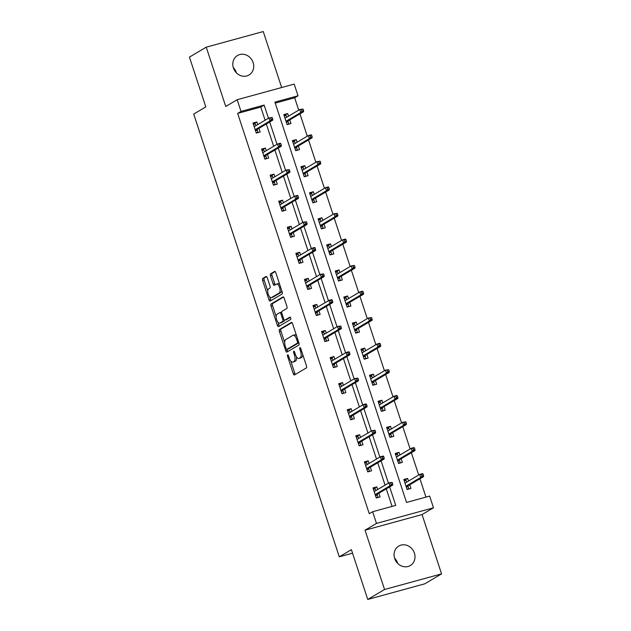 <?xml version="1.0" encoding="UTF-8"?>
<svg xmlns="http://www.w3.org/2000/svg" width="631" height="631" viewBox="0 0 631 631"><rect width="100%" height="100%" fill="white"/><g stroke="black" fill="none" stroke-linecap="round" stroke-linejoin="round"><path stroke-width="0.95" d="M287.626 354.867A1.215 0.521 -105.3 0 0 287.547 356.286L293.273 373.71A1.735 0.741 -105.3 0 0 294.393 374.995A1.735 0.741 -105.3 0 0 294.472 374.964L306.35 367.928A1.735 0.741 -105.3 0 0 306.469 365.901L300.742 348.478A1.215 0.521 -105.3 0 0 299.962 347.578A1.215 0.521 -105.3 0 0 299.899 347.602A1.215 0.521 -105.3 0 0 299.82 349.022L300.561 351.278A5.553 2.382 -105.3 0 1 300.175 357.777L299.181 358.361A5.553 2.382 -105.3 0 1 298.928 358.471A5.553 2.382 -105.3 0 1 295.347 354.362L294.606 352.106A1.215 0.521 -105.3 0 0 293.825 351.207A1.215 0.521 -105.3 0 0 293.762 351.23A1.215 0.521 -105.3 0 0 293.683 352.658L294.425 354.906A5.553 2.382 -105.3 0 1 294.038 361.405L293.044 361.997A5.553 2.382 -105.3 0 1 292.792 362.107A5.553 2.382 -105.3 0 1 289.211 357.998L288.47 355.742A1.215 0.521 -105.3 0 0 287.689 354.843A1.215 0.521 -105.3 0 0 287.626 354.867M233.273 67.556A11.319 10.159 -120.6 0 1 236.317 72.502A11.319 10.159 -120.6 0 1 236.444 72.904M233.399 67.951A11.319 10.159 59.4 0 0 249.032 74.994A11.319 10.159 59.4 0 0 253.126 62.556A11.319 10.159 59.4 0 0 237.493 55.512A11.319 10.159 59.4 0 0 233.399 67.951M394.556 558.096A11.319 10.159 -120.6 0 1 397.601 563.049A11.319 10.159 -120.6 0 1 397.727 563.444M394.683 558.498A11.319 10.159 59.4 0 0 410.308 565.534A11.319 10.159 59.4 0 0 414.401 553.095A11.319 10.159 59.4 0 0 398.776 546.06A11.319 10.159 59.4 0 0 394.683 558.498M267.276 277.727A1.735 0.741 -105.3 0 0 266.156 276.441A1.735 0.741 -105.3 0 0 266.077 276.473L262.741 278.452A1.735 0.741 -105.3 0 0 262.622 280.479L268.98 299.828A1.735 0.741 -105.3 0 0 270.1 301.113A1.735 0.741 -105.3 0 0 270.178 301.082L282.057 294.046A1.735 0.741 -105.3 0 0 282.175 292.019L275.818 272.663A1.735 0.741 -105.3 0 0 274.698 271.385A1.735 0.741 -105.3 0 0 274.619 271.417L270.596 273.799A1.735 0.741 -105.3 0 0 270.47 275.834L273.191 284.116A1.735 0.741 -105.3 0 0 274.311 285.393A1.735 0.741 -105.3 0 0 274.39 285.362L276.386 284.179A4.646 1.996 -105.3 0 1 276.607 284.084A4.646 1.996 -105.3 0 1 279.675 287.783A4.646 1.996 -105.3 0 1 279.273 292.95L271.456 297.58A4.646 1.996 -105.3 0 1 271.243 297.674A4.646 1.996 -105.3 0 1 268.167 293.983A4.646 1.996 -105.3 0 1 268.569 288.809L269.871 288.036A1.735 0.741 -105.3 0 0 269.997 286.009L267.276 277.727M265.099 120.237L260.769 107.065L237.65 113.399L241.01 111.403L237.169 99.714L294.18 84.097L298.029 95.794L274.911 102.119L406.53 502.442L429.648 496.108L433.489 507.805L376.478 523.422L372.629 511.725L395.747 505.392L389.658 486.887M367.747 599.45L384.547 589.496L441.566 573.887L424.758 583.833L367.747 599.45L351.38 549.664L339.281 556.826L193.709 114.069L205.809 106.907L189.434 57.113L206.242 47.167L225.74 106.473L237.169 99.714M441.566 573.887L422.06 514.573L365.049 530.19L384.547 589.496M365.049 530.19L376.478 523.422M237.65 113.399L369.269 513.713L372.629 511.725M279.509 329.453A1.735 0.741 -105.3 0 0 279.391 331.48L285.748 350.836A1.735 0.741 -105.3 0 0 286.868 352.122A1.735 0.741 -105.3 0 0 286.947 352.082L298.826 345.054A1.735 0.741 -105.3 0 0 298.944 343.019L292.587 323.671A1.735 0.741 -105.3 0 0 291.467 322.386A1.735 0.741 -105.3 0 0 291.388 322.417L279.509 329.453L281.047 329.027A1.735 0.741 -105.3 0 0 280.929 331.062L284.684 342.483M277.364 325.336L271.007 305.98A1.735 0.741 -105.3 0 1 271.125 303.953L283.003 296.917A1.735 0.741 -105.3 0 1 283.082 296.885A1.735 0.741 -105.3 0 1 284.202 298.171L286.924 306.453A1.735 0.741 -105.3 0 1 286.805 308.48L281.986 311.335A1.735 0.741 -105.3 0 0 281.868 313.362L283.674 318.86A1.735 0.741 -105.3 0 0 284.794 320.138A1.735 0.741 -105.3 0 0 284.873 320.106L289.889 317.133A1.215 0.521 -105.3 0 1 289.945 317.109A1.215 0.521 -105.3 0 1 290.749 318.079A1.215 0.521 -105.3 0 1 290.639 319.436L278.563 326.582A1.735 0.741 -105.3 0 1 278.484 326.613A1.735 0.741 -105.3 0 1 277.364 325.336L278.91 324.91L278.074 322.378M281.655 87.528L263.253 31.55L206.242 47.167M339.281 556.826L352.54 553.19M392.064 506.401L386.298 488.883M385.068 485.136L377.732 462.815M376.502 459.068L369.159 436.755M367.928 433.008L360.593 410.686M359.362 406.94L352.019 384.626M350.789 380.879L343.453 358.558M342.223 354.811L334.88 332.498M333.649 328.751L326.314 306.429M325.083 302.683L317.748 280.369M316.51 276.623L309.174 254.301M307.944 250.554L300.608 228.241M299.37 224.494L292.035 202.172M290.804 198.426L283.469 176.112M282.238 172.366L274.895 150.044M273.665 146.297L266.329 123.984M377.685 489.506L376.825 486.88L372.968 487.937L376.265 497.954L380.122 496.905L378.915 493.253M369.119 463.438L368.252 460.811L364.402 461.868L367.699 471.893L371.549 470.836L370.35 467.185M360.546 437.378L359.686 434.751L355.829 435.808L359.126 445.825L362.983 444.776L361.784 441.124M351.98 411.309L351.112 408.683L347.263 409.74L350.56 419.765L354.409 418.708L353.21 415.056M343.406 385.249L342.546 382.623L338.697 383.68L341.986 393.705L345.843 392.648L344.644 388.996M334.84 359.181L333.973 356.554L330.123 357.611L333.42 367.636L337.269 366.579L336.071 362.928M326.266 333.121L325.407 330.494L321.558 331.551L324.847 341.576L328.704 340.519L327.505 336.867M317.701 307.052L316.841 304.426L312.984 305.483L316.281 315.508L320.13 314.451L318.931 310.799M309.135 280.992L308.267 278.366L304.418 279.423L307.715 289.448L311.564 288.391L310.365 284.739M300.561 254.924L299.701 252.297L295.844 253.354L299.141 263.379L302.998 262.322L301.792 258.671M291.995 228.864L291.128 226.237L287.279 227.294L290.575 237.319L294.425 236.262L293.226 232.61M283.422 202.796L282.562 200.169L278.705 201.226L282.002 211.251L285.859 210.194L284.652 206.542M274.856 176.735L273.988 174.109L270.139 175.166L273.436 185.191L277.285 184.134L276.086 180.482M266.282 150.667L265.422 148.04L261.565 149.097L264.862 159.122L268.719 158.065L267.512 154.414M257.716 124.607L256.849 121.98L252.999 123.037L256.296 133.062L260.146 132.005L258.947 128.353M425.964 497.118L419.93 478.771M418.7 475.025L411.365 452.711M410.126 448.964L402.791 426.643M401.561 422.896L394.225 400.582M392.987 396.836L385.651 374.514M384.421 370.768L377.086 348.454M375.855 344.707L368.512 322.386M367.281 318.639L359.946 296.325M358.716 292.579L351.372 270.257M350.142 266.511L342.807 244.197M341.576 240.45L334.233 218.129M333.002 214.39L325.667 192.069M324.437 188.322L317.093 166M315.863 162.262L308.527 139.94M307.297 136.193L299.962 113.88M298.723 110.133L294.669 97.781L275.234 103.105M408.509 481.067L407.642 478.44L403.793 479.489L407.09 489.514L410.939 488.465L409.74 484.813M399.936 454.998L399.076 452.372L395.219 453.429L398.516 463.454L402.365 462.397L401.166 458.745M391.37 428.938L390.502 426.311L386.653 427.368L389.95 437.386L393.799 436.337L392.6 432.685M382.796 402.87L381.936 400.243L378.079 401.3L381.376 411.325L385.233 410.268L384.027 406.616M374.23 376.81L373.363 374.183L369.514 375.24L372.811 385.257L376.66 384.208L375.461 380.556M365.657 350.741L364.797 348.115L360.94 349.172L364.237 359.197L368.094 358.14L366.887 354.488M357.091 324.681L356.223 322.055L352.374 323.111L355.671 333.129L359.52 332.08L358.321 328.428M348.517 298.613L347.657 295.986L343.8 297.043L347.097 307.068L350.954 306.011L349.748 302.359M339.951 272.553L339.084 269.926L335.235 270.983L338.531 281.008L342.381 279.951L341.182 276.299M331.378 246.484L330.518 243.858L326.661 244.915L329.958 254.94L333.815 253.883L332.616 250.231M322.812 220.424L321.944 217.798L318.095 218.854L321.392 228.879L325.241 227.823L324.042 224.171M314.238 194.356L313.378 191.729L309.529 192.786L312.818 202.811L316.675 201.754L315.476 198.102M305.672 168.296L304.805 165.669L300.955 166.726L304.252 176.751L308.102 175.694L306.903 172.042M297.098 142.227L296.239 139.601L292.39 140.658L295.679 150.683L299.536 149.626L298.337 145.974M288.533 116.167L287.673 113.541L283.816 114.597L287.113 124.622L290.962 123.566L289.763 119.914M294.669 97.781L298.029 95.794M422.06 514.573L433.489 507.805M268.459 118.242L264.129 105.077L241.01 111.403M388.428 483.141L381.092 460.827M379.862 457.081L372.519 434.759M371.288 431.012L363.953 408.699M362.722 404.952L355.379 382.631M354.149 378.884L346.813 356.57M345.583 352.824L338.248 330.502M337.009 326.755L329.674 304.442M328.443 300.695L321.108 278.374M319.87 274.627L312.534 252.313M311.304 248.567L303.968 226.245M302.738 222.498L295.395 200.185M294.164 196.438L286.829 174.117M285.598 170.37L278.255 148.056M277.025 144.31L269.689 121.988M260.769 107.065L264.129 105.077M407.642 478.44L404.124 480.522M376.825 486.88L373.307 488.962M368.252 460.811L364.742 462.894M399.076 452.372L395.558 454.454M359.686 434.751L356.168 436.833M390.502 426.311L386.984 428.394M351.112 408.683L347.602 410.765M381.936 400.243L378.419 402.326M342.546 382.623L339.028 384.705M373.363 374.183L369.853 376.265M333.973 356.554L330.463 358.637M364.797 348.115L361.279 350.197M325.407 330.494L321.889 332.576M356.223 322.055L352.713 324.137M316.841 304.426L313.323 306.508M347.657 295.986L344.14 298.069M308.267 278.366L304.749 280.448M339.084 269.926L335.574 272.008M299.701 252.297L296.184 254.38M330.518 243.858L327 245.94M291.128 226.237L287.618 228.319M321.944 217.798L318.434 219.88M282.562 200.169L279.044 202.251M313.378 191.729L309.86 193.812M273.988 174.109L270.478 176.191M304.805 165.669L301.295 167.751M265.422 148.04L261.904 150.123M296.239 139.601L292.721 141.683M256.849 121.98L253.339 124.062M287.673 113.541L284.155 115.623M292.792 362.107L294.33 361.681A5.553 2.382 -105.3 0 0 294.59 361.571L293.044 361.997M296.491 356.823A5.553 2.382 -105.3 0 1 295.576 360.987L294.59 361.571M298.928 358.471L300.466 358.045A5.553 2.382 -105.3 0 0 300.727 357.935L299.181 358.361M302.714 354.48A5.553 2.382 -105.3 0 1 301.713 357.351L300.727 357.935M290.788 361.05L294.811 373.292A1.735 0.741 -105.3 0 0 295.442 374.388M291.956 322.575L281.047 329.027M286.947 349.361L287.294 350.41A1.735 0.741 -105.3 0 0 287.917 351.506M286.08 348.486A1.215 0.521 -105.3 0 0 286.868 349.385A1.215 0.521 -105.3 0 0 286.924 349.361L297.343 343.185A1.215 0.521 -105.3 0 0 297.43 341.765L296.649 339.383A5.553 2.382 -105.3 0 0 293.068 335.282A5.553 2.382 -105.3 0 0 292.816 335.384L285.685 339.604A5.553 2.382 -105.3 0 0 285.299 346.103L286.08 348.486M288.343 348.967A1.215 0.521 -105.3 0 0 288.406 348.959A1.215 0.521 -105.3 0 0 288.462 348.935L286.924 349.361M298.865 342.775L288.462 348.935M296.609 335.913A5.553 2.382 -105.3 0 0 294.614 334.856L293.068 335.282M276.157 316.533L272.545 305.562L271.007 305.98M283.571 297.067L272.663 303.527A1.735 0.741 -105.3 0 0 272.545 305.562M286.245 319.728A1.735 0.741 -105.3 0 0 286.332 319.72A1.735 0.741 -105.3 0 0 286.411 319.68L290.378 317.338M276.985 314.293A4.646 1.996 -105.3 0 0 276.583 319.467A4.646 1.996 -105.3 0 0 279.659 323.159A4.646 1.996 -105.3 0 0 279.872 323.064L282.625 321.431A1.735 0.741 -105.3 0 0 282.751 319.404L280.945 313.907A1.735 0.741 -105.3 0 0 279.825 312.629A1.735 0.741 -105.3 0 0 279.746 312.66L276.985 314.293M279.659 323.159L281.197 322.733A4.646 1.996 -105.3 0 0 281.418 322.646L279.872 323.064M284.478 320.091A1.735 0.741 -105.3 0 1 284.171 321.013L281.418 322.646M281.671 312.258A1.735 0.741 -105.3 0 0 281.363 312.203A1.735 0.741 -105.3 0 0 281.284 312.235L279.912 312.613M278.91 324.91A1.735 0.741 -105.3 0 0 279.533 326.006M271.243 297.674L272.781 297.256A4.646 1.996 -105.3 0 0 272.994 297.162L271.456 297.58M281.647 290.402A4.646 1.996 -105.3 0 1 280.819 292.532L272.994 297.162M279.667 284.368A4.646 1.996 -105.3 0 0 278.145 283.666L276.607 284.084M275.187 271.567L272.135 273.381A1.735 0.741 -105.3 0 0 272.016 275.408L274.737 283.69A1.735 0.741 -105.3 0 0 275.361 284.786M269.721 296.972L270.525 299.409A1.735 0.741 -105.3 0 0 271.149 300.506M266.645 276.63L264.279 278.026A1.735 0.741 -105.3 0 0 264.16 280.054L267.741 290.946M407.8 489.325L408.793 488.733L406.987 489.23M404.242 480.877L406.048 480.38L406.64 482.171M407.871 485.917L408.793 488.733M404.928 482.96L405.615 482.778M406.088 486.485L407.61 486.067L408.107 486.643L406.301 487.14M423.543 475.64L422.999 473.968L421.453 474.394L422.005 476.058L423.543 475.64L423.511 476.657L420.735 477.415L419.749 474.409L404.992 483.149M421.453 474.394L419.749 474.409L422.518 473.644L422.999 473.968M422.005 476.058L420.735 477.415L405.978 486.154M423.511 476.657L407.61 486.067M375.816 490.61L375.232 488.82L373.426 489.317M376.983 497.764L377.977 497.173L376.171 497.67M377.977 497.173L377.291 495.083L375.484 495.58M374.112 491.399L374.798 491.218M375.271 494.925L376.794 494.507L377.291 495.083L377.054 494.357M376.794 494.507L392.687 485.097L389.919 485.854L375.161 494.594M391.188 484.498L392.727 484.08L392.182 482.407L390.636 482.833L391.188 484.498L389.919 485.854L388.925 482.849L374.175 491.588M390.636 482.833L388.925 482.849L392.182 482.407M392.687 485.097L392.727 484.08M399.234 463.257L400.228 462.673L398.421 463.162M395.676 454.809L397.475 454.312L398.066 456.103M399.297 459.849L400.228 462.673M396.363 456.899L397.049 456.71M397.522 460.425L399.044 460.007L399.541 460.583L397.735 461.072M414.977 449.572L414.425 447.907L412.887 448.325L413.439 449.998L414.977 449.572L414.938 450.589L412.169 451.354L411.175 448.341L396.418 457.081M412.887 448.325L411.175 448.341L413.952 447.584L414.425 447.907M413.439 449.998L412.169 451.354L397.412 460.086M414.938 450.589L399.044 460.007M390.66 437.196L391.654 436.605L389.855 437.102M387.103 428.749L388.909 428.252L389.501 430.042M390.731 433.789L391.654 436.605M387.789 430.831L388.475 430.65M388.948 434.357L390.471 433.939L390.968 434.514L389.161 435.011M406.411 423.511L405.859 421.839L404.321 422.265L404.865 423.929L406.411 423.511L406.372 424.529L403.595 425.286L402.61 422.281L387.852 431.02M404.321 422.265L402.61 422.281L405.859 421.839M404.865 423.929L403.595 425.286L388.838 434.025M406.372 424.529L390.471 433.939M367.25 464.542L366.658 462.752L364.86 463.249M368.417 471.696L369.403 471.112L367.605 471.602M369.403 471.112L368.717 469.022L366.919 469.511M365.546 465.339L366.232 465.15M366.698 468.865L368.22 468.447L368.717 469.022L368.48 468.289M368.22 468.447L384.121 459.029L381.345 459.794L366.595 468.525M382.615 458.437L384.161 458.011L383.609 456.347L382.07 456.765L382.615 458.437L381.345 459.794L380.359 456.781L365.601 465.52M382.07 456.765L380.359 456.781L383.135 456.024L383.609 456.347M384.121 459.029L384.161 458.011M358.676 438.482L358.092 436.691L356.286 437.188M359.844 445.636L360.837 445.044L359.031 445.541M360.837 445.044L360.151 442.954L358.345 443.451M356.972 439.271L357.659 439.089M358.132 442.796L359.654 442.378L360.151 442.954L359.915 442.228M359.654 442.378L375.555 432.969L372.779 433.726L358.022 442.465M374.049 432.369L375.587 431.951L375.043 430.279L373.497 430.705L374.049 432.369L372.779 433.726L371.785 430.721L357.036 439.46M373.497 430.705L371.785 430.721L375.043 430.279M375.555 432.969L375.587 431.951M382.094 411.128L383.088 410.544L381.282 411.033M378.537 402.681L380.343 402.184L380.927 403.974M382.157 407.721L383.088 410.544M379.223 404.771L379.909 404.581M380.383 408.296L381.905 407.878L382.402 408.454L380.596 408.943M397.838 397.443L397.285 395.779L395.747 396.197L396.3 397.869L397.838 397.443L397.798 398.461L395.03 399.226L394.036 396.213L379.278 404.952M395.747 396.197L394.036 396.213L396.812 395.456L397.285 395.779M396.3 397.869L395.03 399.226L380.272 407.957M397.798 398.461L381.905 407.878M373.528 385.068L374.514 384.476L372.716 384.973M369.963 376.62L371.769 376.123L372.361 377.914M373.591 381.66L374.514 384.476M370.649 378.703L371.336 378.521M371.809 382.228L373.331 381.81L373.828 382.386L372.03 382.883M389.272 371.383L388.72 369.711L387.182 370.137L387.726 371.801L389.272 371.383L389.232 372.4L386.456 373.158L385.47 370.152L370.712 378.892M387.182 370.137L385.47 370.152L388.72 369.711M387.726 371.801L386.456 373.158L371.698 381.897M389.232 372.4L373.331 381.81M364.955 359L365.948 358.416L364.142 358.905M361.397 350.552L363.204 350.055L363.787 351.846M365.018 355.592L365.948 358.416M362.084 352.642L362.77 352.453M363.243 356.168L364.765 355.75L365.262 356.326L363.456 356.815M380.698 345.315L380.154 343.65L378.608 344.069L379.16 345.741L380.698 345.315L380.659 346.332L377.89 347.097L376.896 344.084L362.147 352.824M378.608 344.069L376.896 344.084L379.673 343.327L380.154 343.65M379.16 345.741L377.89 347.097L363.133 355.829M380.659 346.332L364.765 355.75M350.11 412.422L349.519 410.623L347.72 411.12M351.278 419.568L352.272 418.984L350.465 419.473M352.272 418.984L351.577 416.894L349.779 417.383M348.407 413.21L349.093 413.021M349.566 416.736L351.088 416.318L351.577 416.894L351.341 416.16M351.088 416.318L366.982 406.9L364.205 407.665L349.456 416.397M365.475 406.309L367.021 405.883L366.469 404.219L364.931 404.637L365.475 406.309L364.205 407.665L363.219 404.652L348.462 413.392M364.931 404.637L363.219 404.652L365.996 403.895L366.469 404.219M366.982 406.9L367.021 405.883M341.545 386.353L340.953 384.563L339.147 385.06M342.704 393.507L343.698 392.916L341.892 393.413M343.698 392.916L343.012 390.826L341.205 391.323M339.833 387.142L340.519 386.961M340.992 390.668L342.515 390.25L343.012 390.826L342.775 390.1M342.515 390.25L358.416 380.84L355.639 381.597L340.882 390.337M356.909 380.241L358.447 379.823L357.903 378.15L356.357 378.576L356.909 380.241L355.639 381.597L354.654 378.592L339.896 387.331M356.357 378.576L354.654 378.592L357.903 378.15M358.416 380.84L358.447 379.823M332.971 360.293L332.379 358.503L330.581 358.992M334.138 367.439L335.132 366.856L333.326 367.345M335.132 366.856L334.446 364.765L332.64 365.254M331.267 361.082L331.953 360.893M332.427 364.608L333.949 364.19L334.446 364.765L334.201 364.032M333.949 364.19L349.842 354.772L347.066 355.537L332.316 364.268M348.344 354.18L349.882 353.754L349.329 352.09L347.791 352.508L348.344 354.18L347.066 355.537L346.08 352.524L331.322 361.263M347.791 352.508L346.08 352.524L348.856 351.767L349.329 352.09M349.842 354.772L349.882 353.754M356.389 332.939L357.375 332.348L355.576 332.845M352.824 324.492L354.63 323.995L355.221 325.785M356.452 329.532L357.375 332.348M353.51 326.574L354.196 326.393M354.669 330.1L356.192 329.682L356.689 330.258L354.89 330.754M372.132 319.254L371.58 317.582L370.042 318.008L370.586 319.672L372.132 319.254L372.093 320.272L369.316 321.029L368.33 318.024L353.573 326.763M370.042 318.008L368.33 318.024L371.58 317.582M370.586 319.672L369.316 321.029L354.559 329.768M372.093 320.272L356.192 329.682M324.405 334.225L323.813 332.434L322.007 332.931M325.564 341.379L326.558 340.787L324.752 341.284M326.558 340.787L325.872 338.697L324.066 339.194M322.693 335.014L323.38 334.832M323.853 338.539L325.375 338.121L325.872 338.697L325.635 337.971M325.375 338.121L341.276 328.712L338.5 329.469L323.742 338.208M339.77 328.112L341.308 327.694L340.764 326.022L339.218 326.448L339.77 328.112L338.5 329.469L337.514 326.464L322.756 335.203M339.218 326.448L337.514 326.464L340.764 326.022M341.276 328.712L341.308 327.694M347.815 306.871L348.809 306.287L347.003 306.776M344.258 298.424L346.064 297.927L346.648 299.725M347.886 303.464L348.809 306.287M344.944 300.514L345.63 300.324M346.103 304.039L347.626 303.621L348.123 304.197L346.316 304.686M363.559 293.186L363.014 291.522L361.468 291.94L362.02 293.612L363.559 293.186L363.519 294.204L360.751 294.969L359.757 291.956L345.007 300.695M361.468 291.94L359.757 291.956L362.533 291.199L363.014 291.522M362.02 293.612L360.751 294.969L345.993 303.7M363.519 294.204L347.626 303.621M315.831 308.165L315.24 306.374L313.441 306.863M316.999 315.311L317.992 314.727L316.186 315.216M317.992 314.727L317.306 312.637L315.5 313.134M314.128 308.953L314.814 308.764M315.287 312.479L316.809 312.061L317.306 312.637L317.062 311.911M316.809 312.061L332.703 302.643L329.934 303.408L315.177 312.14M331.204 302.052L332.742 301.626L332.19 299.962L330.652 300.38L331.204 302.052L329.934 303.408L328.94 300.395L314.183 309.135M330.652 300.38L328.94 300.395L331.717 299.638L332.19 299.962M332.703 302.643L332.742 301.626M339.249 280.811L340.235 280.219L338.437 280.716M335.692 272.363L337.49 271.866L338.082 273.657M339.312 277.403L340.235 280.219M336.378 274.446L337.064 274.264M337.53 277.971L339.052 277.553L339.549 278.129L337.751 278.626M354.993 267.126L354.441 265.454L352.903 265.88L353.447 267.544L354.993 267.126L354.953 268.143L352.177 268.901L351.191 265.896L336.433 274.635M352.903 265.88L351.191 265.896L354.441 265.454M353.447 267.544L352.177 268.901L337.427 277.64M354.953 268.143L339.052 277.553M307.265 282.096L306.674 280.306L304.868 280.803M308.425 289.25L309.419 288.659L307.612 289.156M309.419 288.659L308.733 286.569L306.926 287.066M305.554 282.885L306.24 282.704M306.713 286.411L308.236 285.993L308.733 286.569L308.496 285.843M308.236 285.993L324.137 276.583L321.36 277.34L306.603 286.08M322.63 275.984L324.176 275.566L323.624 273.893L322.086 274.319L322.63 275.984L321.36 277.34L320.374 274.335L305.617 283.074M322.086 274.319L320.374 274.335L323.624 273.893M324.137 276.583L324.176 275.566M330.676 254.743L331.669 254.159L329.863 254.648M327.118 246.295L328.925 245.806L329.508 247.597M330.747 251.335L331.669 254.159M327.805 248.385L328.491 248.196M328.964 251.911L330.486 251.493L330.983 252.069L329.177 252.558M346.419 241.058L345.875 239.394L344.329 239.812L344.881 241.484L346.419 241.058L346.387 242.075L343.611 242.84L342.625 239.827L327.868 248.567M344.329 239.812L342.625 239.827L345.394 239.07L345.875 239.394M344.881 241.484L343.611 242.84L328.854 251.572M346.387 242.075L330.486 251.493M298.692 256.036L298.108 254.246L296.302 254.735M299.859 263.182L300.853 262.599L299.047 263.088M300.853 262.599L300.167 260.508L298.36 261.005M296.988 256.825L297.674 256.636M298.147 260.351L299.67 259.933L300.167 260.508L299.922 259.783M299.67 259.933L315.563 250.515L312.795 251.28L298.037 260.011M314.064 249.923L315.603 249.497L315.05 247.833L313.512 248.251L314.064 249.923L312.795 251.28L311.801 248.267L297.043 257.006M313.512 248.251L311.801 248.267L314.577 247.51L315.05 247.833M315.563 250.515L315.603 249.497M322.11 228.682L323.104 228.091L321.297 228.588M318.552 220.235L320.351 219.738L320.942 221.528M322.173 225.275L323.104 228.091M319.239 222.317L319.925 222.136M320.398 225.843L321.92 225.425L322.409 226.001L320.611 226.497M337.853 214.997L337.301 213.325L335.763 213.751L336.307 215.416L337.853 214.997L337.814 216.015L335.037 216.772L334.051 213.767L319.294 222.506M335.763 213.751L334.051 213.767L337.301 213.325M336.307 215.416L335.037 216.772L320.288 225.512M337.814 216.015L321.92 225.425M290.126 229.968L289.534 228.177L287.728 228.674M291.293 237.122L292.279 236.53L290.481 237.027M292.279 236.53L291.593 234.44L289.795 234.937M288.414 230.757L289.101 230.575M289.574 234.282L291.096 233.864L291.593 234.44L291.356 233.715M291.096 233.864L306.997 224.455L304.221 225.212L289.463 233.951M305.491 223.855L307.037 223.437L306.485 221.765L304.947 222.191L305.491 223.855L304.221 225.212L303.235 222.207L288.477 230.946M304.947 222.191L303.235 222.207L306.485 221.765M306.997 224.455L307.037 223.437M313.536 202.614L314.53 202.03L312.724 202.519M309.979 194.167L311.785 193.678L312.377 195.468M313.607 199.215L314.53 202.03M310.665 196.257L311.351 196.067M311.824 199.782L313.347 199.364L313.844 199.94L312.037 200.437M329.279 188.929L328.735 187.265L327.189 187.683L327.741 189.355L329.279 188.929L329.248 189.947L326.472 190.712L325.486 187.699L310.728 196.438M327.189 187.683L325.486 187.699L328.254 186.942L328.735 187.265M327.741 189.355L326.472 190.712L311.714 199.443M329.248 189.947L313.347 199.364M281.552 203.908L280.969 202.117L279.162 202.606M282.72 211.054L283.713 210.47L281.907 210.959M283.713 210.47L283.027 208.38L281.221 208.877M279.849 204.696L280.535 204.507M281.008 208.222L282.53 207.804L283.027 208.38L282.783 207.654M282.53 207.804L298.424 198.386L295.655 199.151L280.898 207.883M296.925 197.795L298.463 197.369L297.911 195.705L296.373 196.123L296.925 197.795L295.655 199.151L294.661 196.138L279.912 204.878M296.373 196.123L294.661 196.138L297.438 195.381L297.911 195.705M298.424 198.386L298.463 197.369M304.97 176.554L305.964 175.962L304.158 176.459M301.413 168.106L303.211 167.609L303.803 169.4M305.033 173.146L305.964 175.962M302.099 170.189L302.785 170.007M303.259 173.714L304.781 173.296L305.278 173.872L303.472 174.369M320.714 162.869L320.162 161.197L318.623 161.623L319.176 163.287L320.714 162.869L320.674 163.886L317.898 164.644L316.912 161.639L302.154 170.378M318.623 161.623L316.912 161.639L320.162 161.197M319.176 163.287L317.898 164.644L303.148 173.383M320.674 163.886L304.781 173.296M272.986 177.839L272.395 176.049L270.589 176.546M274.154 184.993L275.14 184.402L273.341 184.899M275.14 184.402L274.453 182.312L272.655 182.809M271.275 178.628L271.961 178.447M272.434 182.154L273.957 181.736L274.453 182.312L274.217 181.586M273.957 181.736L289.858 172.326L287.081 173.083L272.324 181.823M288.351 171.727L289.897 171.309L289.345 169.636L287.807 170.062L288.351 171.727L287.081 173.083L286.095 170.078L271.338 178.818M287.807 170.062L286.095 170.078L289.345 169.636M289.858 172.326L289.897 171.309M296.396 150.486L297.39 149.902L295.584 150.391M292.839 142.038L294.645 141.549L295.237 143.34M296.467 147.086L297.39 149.902M293.525 144.128L294.212 143.939M294.685 147.654L296.207 147.236L296.704 147.812L294.898 148.309M312.14 136.801L311.596 135.137L310.05 135.555L310.602 137.227L312.14 136.801L312.108 137.818L309.332 138.583L308.346 135.57L293.589 144.31M310.05 135.555L308.346 135.57L311.115 134.813L311.596 135.137M310.602 137.227L309.332 138.583L294.574 147.315M312.108 137.818L296.207 147.236M264.413 151.779L263.829 149.989L262.023 150.478M265.58 158.925L266.574 158.342L264.768 158.831M266.574 158.342L265.888 156.251L264.081 156.748M262.709 152.568L263.395 152.379M263.868 156.094L265.391 155.676L265.888 156.251L265.651 155.526M265.391 155.676L281.284 146.258L278.516 147.023L263.758 155.754M279.785 145.666L281.323 145.24L280.779 143.576L279.233 143.994L279.785 145.666L278.516 147.023L277.522 144.01L262.772 152.749M279.233 143.994L277.522 144.01L280.298 143.253L280.779 143.576M281.284 146.258L281.323 145.24M287.831 124.425L288.824 123.834L287.018 124.331M284.273 115.978L286.072 115.481L286.663 117.271M287.894 121.018L288.824 123.834M284.96 118.06L285.646 117.879M286.119 121.586L287.641 121.168L288.138 121.744L286.332 122.24M303.574 110.74L303.022 109.068L301.484 109.494L302.036 111.159L303.574 110.74L303.535 111.758L300.766 112.515L299.772 109.51L285.015 118.249M301.484 109.494L299.772 109.51L303.022 109.068M302.036 111.159L300.766 112.515L286.009 121.255M303.535 111.758L287.641 121.168M255.847 125.711L255.255 123.921L253.449 124.417M257.014 132.865L258 132.273L256.202 132.77M258 132.273L257.314 130.183L255.516 130.68M254.143 126.5L254.829 126.318M255.295 130.025L256.817 129.607L257.314 130.183L257.077 129.458M256.817 129.607L272.718 120.198L269.942 120.955L255.192 129.694M271.212 119.598L272.758 119.18L272.206 117.508L270.667 117.934L271.212 119.598L269.942 120.955L268.956 117.95L254.198 126.689M270.667 117.934L268.956 117.95L272.206 117.508M272.718 120.198L272.758 119.18M288.556 356.01L287.547 356.286M300.829 348.746L299.82 349.022M294.693 352.374L293.683 352.658M295.576 360.987L294.038 361.405M295.434 354.63L294.425 354.906M301.713 357.351L300.175 357.777M301.571 351.002L300.561 351.278M294.811 373.292L293.273 373.71M287.294 350.41L285.748 350.836M280.929 331.062L279.391 331.48M298.865 342.767L297.343 343.185M298.447 341.489L297.43 341.765M297.658 339.107L296.649 339.383M272.663 303.527L271.125 303.953M286.411 319.68L284.873 320.106M284.171 321.013L282.625 321.431M283.769 319.12L282.751 319.404M281.954 313.631L280.945 313.907M280.819 292.532L279.273 292.95M274.737 283.69L273.191 284.116M272.016 275.408L270.47 275.834M272.135 273.381L270.596 273.799M270.525 299.409L268.98 299.828M264.16 280.054L262.622 280.479M264.279 278.026L262.741 278.452M288.406 348.959L286.868 349.385M286.332 319.72L284.794 320.138M281.363 312.203L279.825 312.629"/></g></svg>

